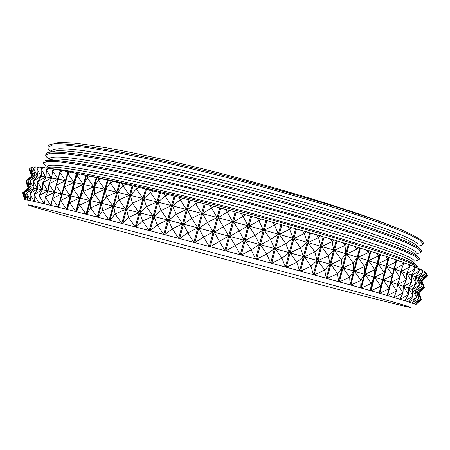 <?xml version="1.0" encoding="UTF-8"?>
<svg xmlns="http://www.w3.org/2000/svg" width="450" height="450" viewBox="0 0 450 450"><rect width="100%" height="100%" fill="white"/><g stroke="black" fill="none" stroke-linecap="round" stroke-linejoin="round"><path stroke-width="0.67" d="M145.896 238.095L312.109 282.538C363.262 295.988 405.866 306.889 410.563 307.485C414.315 307.907 387.118 300.116 328.967 284.108C268.819 267.604 180.264 243.855 117.686 227.453C54.799 211.028 24.913 203.535 28.029 204.986C32.512 206.938 85.995 221.822 145.896 238.095M421.245 299.683L415.862 304.577L415.513 304.194M330.013 264.156L328.399 255.847L333.703 250.059L330.013 264.156L317.886 260.696L324.675 270.079L314.156 274.911L326.317 278.269L324.675 270.079L330.013 264.156L326.317 278.269L350.089 284.895L349.689 277.161L353.7 271.018L350.089 284.895L360.726 287.887L360.945 280.395L364.292 274.151L360.726 287.887L370.468 290.649L371.295 283.399L373.984 277.059L370.468 290.649L379.277 293.169L380.7 286.166L382.753 279.737L379.277 293.169L405.202 300.819L415.491 304.301L421.386 299.559L418.899 292.708L424.446 287.606L418.573 292.275L418.905 292.714L424.226 287.809M417.757 246.954L418.123 245.548C419.642 241.386 394.144 230.766 341.618 213.677C287.291 196.329 203.237 174.161 145.153 161.91C119.919 156.611 98.477 152.747 82.429 150.531C72.731 149.349 65.121 148.736 59.586 148.697C55.086 148.939 52.397 149.67 51.525 150.902L51.193 152.078C48.009 152.325 46.288 152.955 46.007 153.968L45.737 154.941C45.506 155.886 46.44 157.106 48.527 158.614M417.516 253.356C419.698 253.164 420.902 252.692 421.11 251.944L421.363 250.965C421.599 250.149 420.587 248.996 418.331 247.494L414.529 243.906C406.024 238.224 381.527 228.915 341.021 215.972C293.321 200.829 220.871 181.344 165.482 168.834C108.872 155.97 68.006 149.709 56.289 150.862L51.564 152.055M415.699 254.964L416.115 253.35C417.499 249.733 391.866 239.569 339.216 222.857C284.771 205.858 200.661 183.701 142.633 171.124L97.403 162.051C85.073 159.93 74.824 158.422 66.656 157.517C56.047 156.578 50.276 156.966 49.359 158.67L48.966 160.071M415.592 254.863L413.016 252.422C405.079 247.258 380.278 238.168 338.614 225.152C290.284 210.15 216.793 190.491 161.19 177.744C104.164 164.604 64.001 158.085 53.263 159.036L49.022 160.228M412.627 261.973L412.914 261.911M413.646 262.946L414.107 261.169C415.35 258.086 389.588 248.377 336.814 232.042C282.24 215.398 198.079 193.258 140.108 180.349L94.95 170.933L64.311 165.971C53.752 164.812 48.049 164.97 47.188 166.444L46.744 168.047M413.612 262.918L411.457 260.865C404.111 256.247 379.029 247.41 336.212 234.343C287.246 219.493 212.726 199.654 156.921 186.66C99.501 173.233 60.075 166.433 50.31 167.175L46.884 168.013M61.802 142.515L72.337 142.959C81.551 143.876 93.004 145.496 106.706 147.814C135.872 153.039 175.404 161.803 218.475 172.778C251.229 181.254 282.741 190.063 313.014 199.198C332.066 205.082 349.481 210.718 365.248 216.124C379.654 221.231 391.86 225.866 401.867 230.04C391.517 225.838 378.832 221.153 363.814 215.977L338.811 207.821C302.411 196.391 255.6 183.302 210.701 172.136C177.491 163.997 147.589 157.337 120.999 152.162C104.327 149.079 90.011 146.751 78.052 145.187C67.618 144.056 59.698 143.612 54.292 143.854L59.4 142.65L61.802 142.515C57.651 142.571 55.012 143.032 53.882 143.888M59.4 142.65L54.242 143.854M25.059 199.704L22.5 192.803L28.361 187.886L25.802 181.007L31.68 176.029L29.098 169.222L31.067 167.552M26.01 199.665L23.001 192.656L29.334 187.779L26.353 180.681L32.698 175.742L29.7 168.722L31.489 167.186L32.479 167.203M27.844 199.822L24.373 192.746L31.174 187.898L27.776 180.585L34.588 175.686L31.174 168.441L32.844 166.854L34.774 167.091M30.589 200.16L30.448 200.666L26.651 193.067L33.913 188.257L30.105 180.726L37.373 175.866L33.547 168.401L35.094 166.753L37.991 167.231M34.284 200.644L34.059 201.454L29.863 193.646L37.575 188.865L33.362 181.119L41.079 176.293L36.861 168.615L38.261 166.899L42.142 167.625M38.987 201.167L38.616 202.494L34.031 194.479L42.176 189.726L37.581 181.772L45.731 176.979L41.124 169.082L42.373 167.299L47.261 168.289M44.803 201.392L44.134 203.794L39.178 195.576L47.739 190.851L42.773 182.689L51.334 177.93L46.361 169.819L47.453 167.963L53.348 169.228M52.29 199.339L50.614 205.357L45.309 196.942L54.264 192.24L48.949 183.876L57.904 179.145L52.588 170.831L53.505 168.902L60.328 170.426L60.041 171.467M65.436 180.636L58.061 207.186L52.442 198.585L61.751 193.899L56.121 185.344L65.436 180.636L59.799 172.119L60.536 170.117L62.899 170.55L67.888 171.804L65.436 180.636L58.354 179.235L59.799 172.119L62.899 170.55M68.4 171.906L68.546 171.613L71.207 172.131L76.393 173.464L66.471 209.273L60.559 200.498L70.194 195.829L64.282 187.088L73.918 182.402L65.947 180.743L68.4 171.906L67.888 171.804M274.534 248.58L270.585 239.518L278.359 234.163L274.534 248.58L260.454 244.721L266.732 254.059L274.534 248.58L270.709 263.025L266.732 254.059L256.601 259.206L241.284 255.066L245.154 240.553L259.487 244.457L255.026 235.243L245.154 240.553L251.145 249.823L259.487 244.457L255.634 258.941L251.145 249.823L241.284 255.066L225.81 250.909L229.697 236.385L244.176 240.289L239.248 230.957L229.697 236.385L235.344 245.554L244.176 240.289L240.3 254.801L235.344 245.554L225.81 250.909L210.296 246.752L214.194 232.239L228.713 236.121L223.363 226.688L214.194 232.239L219.448 241.284L228.713 236.121L224.82 250.644L219.448 241.284L210.296 246.752L194.856 242.64L198.765 228.144L213.21 231.975L207.489 222.469L198.765 228.144L203.569 237.049L213.21 231.975L209.312 246.493L203.569 237.049L194.856 242.64L179.612 238.59L183.516 224.139L197.786 227.886L191.756 218.334L183.516 224.139L187.83 232.881L197.786 227.886L193.882 242.376L187.83 232.881L179.612 238.59L164.666 234.641L168.57 220.247L182.554 223.886L176.276 214.307L168.57 220.247L172.344 228.803L182.554 223.886L178.65 238.337L172.344 228.803L164.666 234.641L150.126 230.816L154.024 216.489L167.631 219.999L161.156 210.426L154.024 216.489L157.236 224.854L167.631 219.999L163.727 234.394L157.236 224.854L150.126 230.816L136.097 227.143L139.984 212.906L153.118 216.259L146.514 206.713L139.984 212.906L142.599 221.057L153.118 216.259L149.22 230.574L142.599 221.057L136.097 227.143L122.67 223.644L126.54 209.509L139.112 212.681L132.435 203.192L126.54 209.509L128.543 217.434L139.112 212.681L135.225 226.912L128.543 217.434L122.67 223.644L109.918 220.343L113.771 206.319L125.702 209.301L119.025 199.879L113.771 206.319L115.144 214.014L125.702 209.301L121.837 223.425L115.144 214.014L109.918 220.343L97.926 217.254L101.751 203.361L112.984 206.123L106.352 196.808L101.751 203.361L102.499 210.814L112.984 206.123L109.131 220.14L102.499 210.814L97.926 217.254L86.749 214.397L90.546 200.638L101.014 203.181L94.489 193.978L90.546 200.638L90.664 207.855L101.014 203.181L97.189 217.063L90.664 207.855L86.749 214.397L76.438 211.781L80.201 198.169L89.859 200.475L83.498 191.407L80.201 198.169L79.701 205.138L89.859 200.475L86.068 214.222L79.701 205.138L76.438 211.781L67.039 209.413L69.654 202.686L70.763 195.958L79.577 198.023L75.814 211.618L69.654 202.686L79.577 198.023L73.412 189.112L83.329 184.438L74.486 182.526L76.967 173.576L76.393 173.464M76.967 173.576L80.471 173.998L85.832 175.399L79.577 198.023M80.201 198.169L83.959 184.579L83.498 191.407L93.651 186.744L83.959 184.579L86.462 175.528L85.832 175.399M86.462 175.528L96.171 177.609L89.859 200.475M90.546 200.638L94.337 186.902L94.489 193.978L104.828 189.315L94.337 186.902L96.857 177.756L96.171 177.609M96.857 177.756L107.37 180.084L101.014 203.181M101.751 203.361L105.57 189.484L106.352 196.808L116.826 192.133L105.57 189.484L108.112 180.248L107.37 180.084M108.112 180.248L119.379 182.818L112.984 206.123M113.771 206.319L117.613 192.324L119.025 199.879L129.566 195.193L117.613 192.324L120.172 183.004L119.379 182.818M120.172 183.004L132.137 185.799L125.702 209.301M126.54 209.509L130.404 195.396L132.435 203.192L142.987 198.478L130.404 195.396L132.975 186.002L132.137 185.799M132.975 186.002L145.569 189.017L139.112 212.681M139.984 212.906L143.865 198.692L146.514 206.713L157.005 201.96L143.865 198.692L146.447 189.231L145.569 189.017M146.447 189.231L159.598 192.442L153.118 216.259M154.024 216.489L157.916 202.191L161.156 210.426L171.529 205.633L157.916 202.191L160.509 192.667L159.598 192.442M160.509 192.667L174.127 196.065L167.631 219.999M168.57 220.247L172.468 205.869L176.276 214.307L186.458 209.458L172.468 205.869L175.067 196.301L174.127 196.065M175.067 196.301L189.056 199.856L182.554 223.886M183.516 224.139L187.419 209.711L191.756 218.334L201.684 213.418L187.419 209.711L190.018 200.104L189.056 199.856M190.018 200.104L204.283 203.788L197.786 227.886M198.765 228.144L202.663 213.677L207.489 222.469L217.102 217.485L202.663 213.677L205.262 204.041L204.283 203.788M205.262 204.041L219.696 207.833L213.21 231.975M214.194 232.239L218.087 217.744L223.363 226.688L232.594 221.619L218.087 217.744L220.68 208.097L219.696 207.833M220.68 208.097L235.176 211.967L228.713 236.121M229.697 236.385L233.578 221.884L239.248 230.957L248.04 225.799L233.578 221.884L236.16 212.231L235.176 211.967M236.16 212.231L250.616 216.152L244.176 240.289M245.154 240.553L249.019 226.069L255.026 235.243L263.334 229.989L249.019 226.069L251.595 216.422L250.616 216.152M251.595 216.422L265.894 220.359L259.487 244.457M266.856 220.629L280.901 224.561L278.359 234.163L264.296 230.254L266.856 220.629L265.894 220.359M281.846 224.826L295.526 228.718L285.412 267.03L281.976 258.233L289.209 252.647L285.806 243.748L293.001 238.281L279.298 234.428L281.846 224.826L280.901 224.561M296.443 228.982L309.673 232.813L299.644 270.923L296.786 262.311L303.407 256.613L300.583 247.894L307.17 242.325L293.918 238.539L296.443 228.982L295.526 228.718M310.556 233.066L323.246 236.807L313.307 274.68L311.046 266.271L317.036 260.454L314.814 251.938L320.766 246.257L308.053 242.578L310.556 233.066L309.673 232.813M324.09 237.054L336.156 240.671L333.703 250.059L321.609 246.504L324.09 237.054L323.246 236.807M336.954 240.913L348.334 244.395L342.253 267.683L330.812 264.386L334.502 250.296L341.263 259.599L330.812 264.386L327.122 278.494L337.579 273.718L342.253 267.683L341.263 259.599L345.904 253.704L334.502 250.296L336.954 240.913L336.156 240.671M349.082 244.626L359.707 247.944L353.7 271.018L353.334 263.171L357.306 257.169L346.652 253.929L349.082 244.626L348.334 244.395M360.399 248.164L370.221 251.308L364.292 274.151L364.545 266.541L367.853 260.438L358.003 257.383L360.399 248.164L359.707 247.944M370.862 251.511L376.279 252.99L379.839 254.464L373.984 277.059L374.844 269.696L377.499 263.492L368.494 260.64L370.862 251.511L370.221 251.308M380.419 254.655L388.367 257.023L388.524 257.4L382.753 279.737L384.204 272.616L386.218 266.327L378.084 263.683L380.419 254.655L379.839 254.464M387.141 295.442L393.981 268.926L386.741 266.501L389.048 257.574L388.524 257.4M389.048 257.574L396.495 259.841L393.981 268.926M394.037 297.461L396.579 290.942L397.412 284.361L399.983 277.729L400.781 271.282L394.442 269.083L396.72 260.269L396.422 260.162M396.72 260.269L403.639 262.412L403.38 264.532L400.781 271.282M403.594 262.772L409.793 264.741L409.731 266.884L406.609 273.392L401.181 271.423L409.731 266.884L408.004 264.049M409.781 265.112L414.968 266.816L415.08 268.982L411.469 275.248L406.946 273.516L415.08 268.982L413.477 266.203M414.984 267.21L419.164 268.639L419.445 270.821L415.378 276.863L411.75 275.361L419.445 270.821L417.971 268.104M419.214 269.055L422.404 270.214L422.848 272.407L418.354 278.224L415.598 276.952L422.848 272.407L421.504 269.758M422.494 270.653L424.716 271.536L425.301 273.746L420.418 279.343L418.511 278.303L425.301 273.746L424.097 271.153M424.839 272.002L426.116 272.616L426.842 274.832L421.605 280.221L420.519 279.405L426.842 274.832L425.779 272.306M426.285 273.122L427.5 275.676L421.937 280.868L421.65 280.266L427.5 275.676M401.867 230.04C417.032 236.739 424.153 241.301 423.219 243.72L423.118 244.119L420.159 240.345L409.044 234.36L389.098 226.192L360.866 216.225L325.828 205.048C298.879 196.959 270.017 188.831 239.243 180.658C208.62 172.822 179.865 165.909 152.977 159.93L116.19 152.449L86.355 147.42L65.104 145.018L52.594 145.018L47.908 147.161C47.633 148.303 48.701 149.766 51.114 151.549M416.796 246.049L417.088 246.037M418.854 245.908C421.436 245.644 422.859 245.047 423.118 244.119M414.107 253.451L414.45 253.457M421.11 251.944L418.061 248.507L406.856 242.865L386.809 235.024L358.487 225.338L323.376 214.38C296.381 206.404 267.491 198.332 236.694 190.17L191.756 178.858C163.356 172.091 137.334 166.314 113.692 161.533L83.919 156.212L62.752 153.478L50.327 153.141L45.737 154.941M416.121 260.848L419.102 259.768L415.963 256.674L404.657 251.381L384.519 243.866L356.108 234.461L320.923 223.718C293.884 215.854 264.96 207.844 234.141 199.699L189.191 188.325C160.796 181.474 134.797 175.573 111.189 170.623L81.478 165.015L60.396 161.949L48.06 161.274L43.56 162.731C43.374 163.491 44.179 164.492 45.962 165.741M48.578 167.361L48.876 167.529M416.981 267.806L417.088 267.609C416.751 266.541 413.916 264.797 408.583 262.378C401.631 259.526 391.888 255.988 379.361 251.758L330.795 236.678L300.386 227.897C266.608 218.413 231.823 209.16 196.02 200.143L132.12 184.866L81.613 174.296M77.226 173.492L74.886 173.076M54.292 143.854C50.557 144.174 48.521 144.951 48.178 146.188L47.908 147.161M418.331 247.494L409.343 242.792L393.936 236.469L372.262 228.696C355.123 222.953 335.492 216.765 313.363 210.139C289.648 203.237 264.701 196.312 238.523 189.377C198.917 179.134 162.996 170.601 130.759 163.778L101.829 158.102L78.564 154.266L61.701 152.314L51.176 152.078L56.289 150.862M51.221 159.283L51.519 159.458M419.102 259.768L419.349 258.789C419.535 258.154 418.691 257.231 416.818 256.022L408.229 251.713L393.047 245.717L371.374 238.185C354.111 232.543 334.282 226.423 311.901 219.814L235.958 198.894L160.262 180.163C137.149 174.881 116.319 170.421 97.785 166.792L74.661 162.759L58.157 160.639L48.139 160.273C45.495 160.442 44.061 160.937 43.836 161.758L43.56 162.731M415.569 267.384L416.936 267.053M417.088 267.609L417.336 266.625L415.26 264.482L407.599 260.792L393.795 255.516L373.849 248.737L318.431 231.801L246.392 211.849C207.743 201.667 170.466 192.437 138.066 184.984C117.022 180.264 98.578 176.383 82.727 173.34L63.546 170.094L50.625 168.564M353.7 271.018L343.007 267.902L346.652 253.929L356.968 249.204L358.29 247.236M343.007 267.902L339.356 281.891L349.689 277.161L343.007 267.902L353.334 263.171L346.652 253.929M364.292 274.151L354.397 271.226L358.003 257.383L368.134 252.709L369.231 250.706M354.397 271.226L350.792 285.092L360.945 280.395L354.397 271.226L364.545 266.541L358.003 257.383M373.984 277.059L364.933 274.343L368.494 260.64L378.394 256.011L379.271 253.974M364.933 274.343L361.373 288.067L371.295 283.399L364.933 274.343L374.844 269.696L368.494 260.64M382.753 279.737L374.574 277.239L378.084 263.683L387.703 259.088L388.367 257.023M374.574 277.239L371.053 290.812L380.7 286.166L374.574 277.239L384.204 272.616L378.084 263.683M390.561 282.173L383.276 279.9L386.741 266.501L396.039 261.934L394.093 258.998M383.276 279.9L379.806 293.321L389.132 288.681L383.276 279.9L392.586 275.299L386.741 266.501M391.027 282.319L394.442 269.083L399.983 277.729L391.027 282.319L387.608 295.577L396.579 290.942L391.027 282.319L397.412 284.361M399.96 299.222L403.026 292.944L403.284 286.296L406.378 279.906L397.811 284.49L403.284 286.296M395.319 294.165L394.442 297.579L403.026 292.944L397.811 284.49L398.711 281.008M404.921 300.735L408.476 294.683L408.201 287.983L411.784 281.824L403.627 286.414L408.201 287.983M400.748 297.613L400.303 299.329L408.476 294.683L403.627 286.414L404.077 284.659M408.926 301.989L412.942 296.162L412.155 289.412L416.199 283.483L408.476 288.079L412.155 289.412M405.467 299.807L405.202 300.819L412.942 296.162L408.476 288.079L408.746 287.038M411.998 302.991L416.441 297.382L415.181 290.599L419.647 284.889L412.374 289.496L415.181 290.599M409.314 301.427L409.151 302.057L416.441 297.382L412.374 289.496L412.543 288.844M414.157 303.75L418.995 298.356L417.291 291.538L422.151 286.043L415.339 290.666L417.291 291.538M412.262 302.659L418.995 298.356L415.446 290.261M415.434 304.273L420.632 299.076L418.522 292.241L423.743 286.942L417.397 291.589L418.522 292.241M414.326 303.57L420.632 299.076L417.459 291.353M415.862 304.577L421.386 299.559L418.601 292.157M22.5 192.803L24.902 199.806M25.802 181.007L28.164 188.055M29.385 187.599L28.401 187.875L23.001 192.656L25.076 199.761L26.055 199.839L24.373 192.746L29.424 187.779L31.106 188.156M32.754 175.551L31.719 176.001L26.353 180.681L28.401 187.875M34.684 175.348L34.588 175.686L32.794 175.731L27.776 180.585L29.424 187.779M34.059 187.734L33.913 188.257L31.32 187.914L26.651 193.067L27.9 200.154L30.651 200.711L29.863 193.646L34.116 188.291L37.575 188.865L37.367 189.596M37.524 175.32L37.373 175.866L34.74 175.686L30.105 180.726L31.32 187.914M41.321 175.433L41.079 176.293L37.581 175.882L33.362 181.119L34.116 188.291M42.553 188.364L42.176 189.726L37.839 188.91L34.031 194.479L34.324 201.51L38.942 202.567L39.178 195.576L42.502 189.793L47.739 190.851L47.115 193.095M46.119 175.584L45.731 176.979L41.349 176.327L37.581 181.772L37.839 188.91M52.037 175.421L51.334 177.93L46.057 177.03L42.773 182.689L42.502 189.793M55.969 186.109L54.264 192.24L48.122 190.935L45.309 196.942L44.516 203.884L51.058 205.464L52.442 198.585L54.709 192.341L61.751 193.899M59.642 172.901L57.904 179.145L51.727 177.998L48.949 183.876L48.122 190.935M58.354 179.235L56.121 185.344L54.709 192.341M70.194 195.829L62.263 194.018L68.001 173.694L71.207 172.131M70.763 195.958L74.486 182.526L73.412 189.112L70.763 195.958L67.039 209.413L58.573 207.309L65.947 180.743M264.296 230.254L270.585 239.518L260.454 244.721L264.296 230.254L274.438 225.006L277.031 223.245M289.209 252.647L275.479 248.844L279.298 234.428L289.631 229.286L292.033 227.492M303.407 256.613L290.126 252.9L296.786 262.311L286.329 267.283L271.654 263.284L281.976 258.233L275.479 248.844L285.806 243.748L279.298 234.428M293.918 238.539L300.583 247.894L290.126 252.9L293.918 238.539L304.38 233.505L306.574 231.677M317.036 260.454L304.296 256.86L308.053 242.578L318.572 237.634L320.558 235.772M317.886 260.696L321.609 246.504L328.399 255.847L317.886 260.696L314.156 274.911L300.527 271.164L311.046 266.271L304.296 256.86L314.814 251.938L308.053 242.578M330.812 264.386L337.579 273.718L338.603 281.683L342.253 267.683M27.9 200.154L26.055 199.839M34.324 201.51L30.651 200.711M44.516 203.884L38.942 202.567M62.263 194.018L58.573 207.309L51.058 205.464M275.479 248.844L271.654 263.284L256.601 259.206L260.454 244.721M304.296 256.86L300.527 271.164L286.329 267.283L290.126 252.9M421.633 280.322L424.446 287.606L421.942 280.862M420.48 279.568L423.743 286.942L421.605 280.221M418.433 278.618L422.151 286.043L420.418 279.343M415.457 277.493L415.598 276.952L419.647 284.889L418.354 278.224M411.519 276.255L411.75 275.361L416.199 283.483L415.378 276.863M406.547 275.057L406.946 273.516L411.784 281.824L411.469 275.248M400.376 274.539L401.181 271.423L406.378 279.906L406.609 273.392M396.99 287.691L397.811 284.49M403.217 288L403.627 286.414M408.24 289.007L408.476 288.079M412.234 290.059L412.374 289.496M415.254 291.004L415.339 290.666M31.264 187.577L31.174 187.898M33.913 188.257L33.789 188.702M37.373 175.866L37.254 176.293M41.079 176.293L40.883 177.002M37.806 188.032L37.575 188.865M42.176 189.726L41.833 190.952M45.731 176.979L45.399 178.166M51.334 177.93L50.726 180.112M48.42 188.398L47.739 190.851M54.264 192.24L52.689 197.899M57.904 179.145L56.368 184.674M345.904 253.704L344.947 245.509L342.686 242.409M334.502 250.296L344.947 245.509L346.489 243.574M333.703 250.059L332.123 241.639L333.889 239.743M321.609 246.504L332.123 241.639L329.856 238.534M320.766 246.257L318.572 237.634L316.311 234.523M307.17 242.325L304.38 233.505L302.147 230.394M293.001 238.281L289.631 229.286L287.454 226.192M278.359 234.163L274.438 225.006L272.329 221.934M263.334 229.989L258.902 220.697L261.675 218.97M249.019 226.069L258.902 220.697L256.888 217.654M248.04 225.799L243.141 216.388L246.071 214.695M233.578 221.884L243.141 216.388L241.239 213.384M232.594 221.619L227.267 212.119L230.349 210.454M218.087 217.744L227.267 212.119L225.495 209.16M217.102 217.485L211.41 207.917L214.616 206.274M202.663 213.677L211.41 207.917L209.784 205.009M201.684 213.418L195.677 203.811L198.99 202.196M187.419 209.711L195.677 203.811L194.214 200.959M186.458 209.458L180.197 199.839L183.589 198.242M172.468 205.869L180.197 199.839L178.909 197.049M171.529 205.633L165.071 196.02L168.531 194.439M157.916 202.191L165.071 196.02L163.974 193.303M157.005 201.96L150.418 192.392L153.917 190.822M143.865 198.692L150.418 192.392L149.518 189.743M142.987 198.478L136.328 188.966L139.849 187.403M130.404 195.396L136.328 188.966L135.636 186.396M129.566 195.193L122.895 185.766L126.411 184.213M117.613 192.324L122.895 185.766L122.411 183.279M116.826 192.133L110.199 182.818L113.692 181.266M105.57 189.484L110.199 182.818L109.929 180.405M104.828 189.315L98.314 180.124L101.756 178.571M94.337 186.902L98.314 180.124L98.246 177.795M93.651 186.744L87.283 177.699L90.669 176.147M83.959 184.579L87.283 177.699L87.429 175.455M83.329 184.438L77.169 175.556L80.471 173.998M74.486 182.526L77.169 175.556L77.518 173.396M73.918 182.402L68.001 173.694L68.546 171.613M51.727 177.998L52.588 170.831L55.564 169.245M46.057 177.03L46.361 169.819L49.213 168.221M41.349 176.327L41.124 169.082L43.836 167.473M37.581 175.882L36.861 168.615L39.426 166.995M34.74 175.686L33.547 168.401L35.972 166.77M32.794 175.731L31.174 168.441L33.441 166.798M31.719 176.001L29.7 168.722L31.815 167.062M29.334 169.942L29.098 169.222M421.942 280.884L427.309 276.283L427.202 275.951M394.442 269.083L403.38 264.532L401.541 261.647M386.218 266.327L387.703 259.088L385.667 256.112M377.499 263.492L378.394 256.011L376.279 252.99M367.853 260.438L368.134 252.709L365.957 249.66M357.306 257.169L356.968 249.204L354.741 246.127M401.181 271.423L402.098 267.868M406.946 273.516L407.407 271.721M411.75 275.361L412.02 274.292M415.598 276.952L415.772 276.283M418.511 278.303L418.624 277.875M416.818 256.022L413.016 252.422M48.139 160.273L53.263 159.036M415.26 264.482L411.457 260.865M46.491 168.109L50.31 167.175"/></g></svg>
